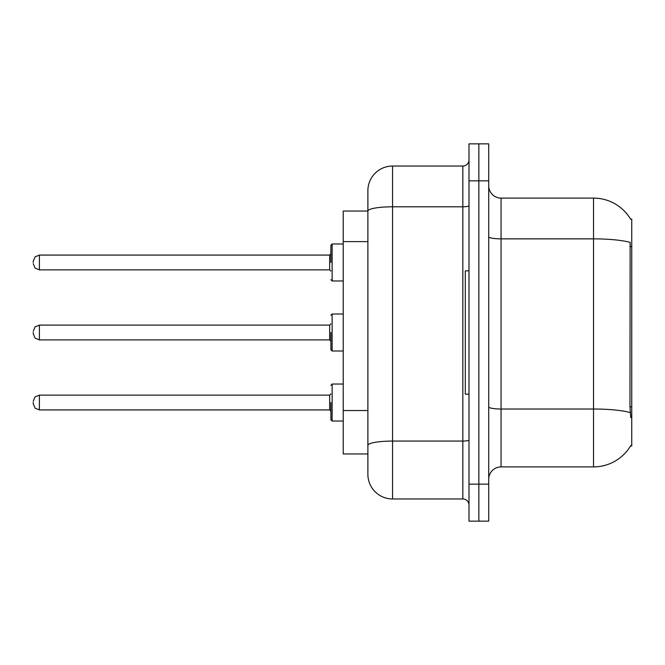 <?xml version="1.0" encoding="UTF-8"?>
<svg xmlns="http://www.w3.org/2000/svg" width="665" height="665" viewBox="0 0 665 665"><rect width="100%" height="100%" fill="white"/><g stroke="black" fill="none" stroke-linecap="round" stroke-linejoin="round"><path stroke-width="1" d="M630.628 219.217A43.159 43.159 0 0 0 593.529 198.103A43.159 43.159 0 0 1 630.628 219.217L631.75 219.068L631.75 445.932L630.536 445.932L630.752 445.567A43.159 43.159 0 0 1 593.529 466.897A43.159 43.159 0 0 0 630.536 445.932M367.886 211.046L343.223 211.046L343.223 453.954L367.886 453.954L367.886 474.295L367.886 417.321M488.725 479.224A12.327 12.327 0 0 1 501.053 466.897L593.529 466.897L593.529 198.103A43.159 43.159 0 0 1 630.536 219.068A43.159 43.159 0 0 0 593.529 198.103L501.053 198.103A12.327 12.327 0 0 1 488.725 185.776A12.327 12.327 0 0 0 501.053 198.103L501.053 466.897M478.858 484.162L478.858 521.152L488.725 521.152L488.725 484.162L478.858 484.162L478.858 521.152L468.991 521.152L468.991 484.162L478.858 484.162L478.858 180.838L478.858 484.162M468.991 484.162L468.991 143.848L478.858 143.848L478.858 180.838L478.858 143.848L488.725 143.848L488.725 484.162M630.752 417.578L629.963 406.864L630.137 242.384A43.159 7.498 180 0 0 593.529 238.86L501.053 238.86A12.327 2.145 0 0 1 488.725 236.715M367.886 234.836L367.886 190.705A24.663 24.663 0 0 1 392.55 166.042L392.55 498.958L462.832 498.958L462.832 166.042A6.168 6.168 0 0 0 468.991 159.883M392.55 166.042L462.832 166.042M468.991 439.997A6.168 1.072 0 0 1 462.832 441.07L392.55 441.07A24.663 4.281 180 0 0 367.886 445.351L367.886 211.079A24.663 4.281 180 0 1 392.55 206.798L462.832 206.798A6.168 1.072 0 0 0 468.991 205.726M367.886 190.705L367.886 204.271M468.991 505.117A6.168 6.168 0 0 0 462.832 498.958M392.55 498.958A24.663 24.663 0 0 1 367.886 474.295M468.991 270.846L465.292 270.846L465.292 394.154L468.991 394.154M330.896 402.533L330.896 419.798L330.896 402.533M33.25 402.533L33.25 403.771L33.25 402.533M330.896 332.5L330.896 349.765L330.896 332.5M33.25 332.5L33.25 333.73L33.25 332.5M330.896 262.467L330.896 245.202L330.896 262.467M33.25 262.467L33.25 261.229L33.25 262.467M631.75 406.864L629.963 406.864M631.75 246.574L629.963 246.574M367.886 241.619L343.223 241.619M367.886 410.538L343.223 410.538M630.27 412.574A43.159 7.498 180 0 0 593.529 409.017L501.053 409.017A12.327 2.145 0 0 1 488.725 406.872M488.725 180.838L468.991 180.838M330.896 385.276L332.134 384.038L332.134 421.028L343.223 421.028M33.25 401.303L35.087 396.905L39.418 395.135L39.418 409.931L329.665 409.931L329.665 395.135L330.896 393.904M343.223 314.005L332.134 314.005L332.134 350.995L330.896 349.765M329.665 325.102L39.418 325.102L39.418 339.898L329.665 339.898L329.665 325.102L330.896 323.872M343.223 243.972L332.134 243.972L332.134 280.963L330.896 279.724M329.665 255.069L39.418 255.069L39.418 269.865L329.665 269.865L329.665 255.069L330.896 253.831M329.665 409.931L330.896 411.17M39.418 395.135L329.665 395.135M332.134 384.038L343.223 384.038M39.418 409.931L35.087 408.16L33.25 403.771M332.134 421.028L330.896 419.798M39.418 339.898L35.087 338.128L33.25 333.73M332.134 350.995L343.223 350.995M39.418 325.102L35.087 326.872L33.25 331.27M329.665 339.898L330.896 341.128M332.134 314.005L330.896 315.235M39.418 269.865L35.087 268.095L33.25 263.697M332.134 280.963L343.223 280.963M39.418 255.069L35.087 256.84L33.25 261.229M329.665 269.865L330.896 271.096M332.134 243.972L330.896 245.202"/></g></svg>
